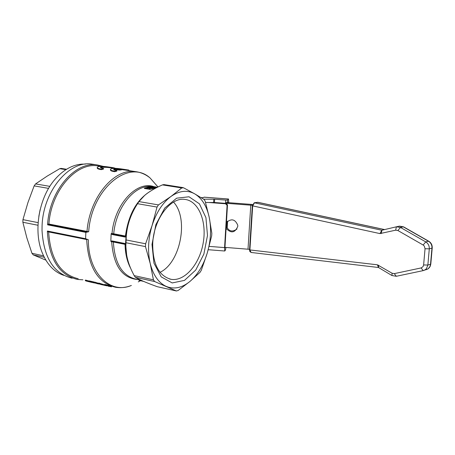 <?xml version="1.0" encoding="UTF-8"?>
<svg xmlns="http://www.w3.org/2000/svg" width="455" height="455" viewBox="0 0 455 455"><rect width="100%" height="100%" fill="white"/><g stroke="black" fill="none" stroke-linecap="round" stroke-linejoin="round"><path stroke-width="0.68" d="M201.144 197.646L203.487 197.595L204.016 197.151L228.529 199L227.591 199.984L225.754 200.069L214.652 199.227L203.607 199.176M208.566 202.481L225.532 203.766L227.079 205.302L224.582 247.594L224.753 251.006L225.424 250.102L225.97 247.452M227.085 205.535L227.472 204.864L226.243 203.391M225.754 200.069L225.555 203.357L227.398 203.271L227.597 199.978L227.398 203.271M228.336 202.651L228.285 202.287L227.403 203.266M225.555 203.357L214.459 202.515L214.652 199.227M205.552 202.481L214.459 202.515M228.7 202.68L228.529 199M226.852 227.705L227.221 221.517M227.176 228.262L227.597 221.17M227.477 205.097L224.98 247.037L225.015 247.719L225.253 247.395M61.106 168.39L59.747 168.686L47.161 176.119L35.57 183.922L34.136 185.89L27.926 202.606L22.943 219.64L22.864 222.256L26.822 237.755L31.958 253.293L33.261 254.897L45.836 260.118M40.154 209.527L38.806 216.444M63.757 275.349C54.424 272.147 47.309 264.77 42.417 253.219C33.039 231.231 38.942 197.208 55.3 178.991C63.461 169.823 72.317 164.869 81.866 164.118L85.392 164.101M207.218 253.145C210.807 240.854 211.484 228.967 209.255 217.496C206.803 206.138 201.946 198.255 194.689 193.836C187.261 189.775 179.355 190.645 170.983 196.452C162.64 202.731 156.344 212.417 152.084 225.509C148.125 238.778 147.505 251.444 150.218 263.502C153.238 275.264 158.613 282.913 166.342 286.457C174.14 289.545 181.989 287.89 189.883 281.497C197.658 274.814 203.436 265.362 207.218 253.145L201.315 270.242L200.041 272.335L189.883 281.497L178.053 290.552L176.312 290.933L154.637 281.531L153.432 279.836L150.218 263.502L145.481 246.61L145.617 243.783L152.084 225.509L157.043 207.07L158.454 204.915L170.983 196.452L181.767 187.949L183.524 187.773L194.689 193.836L204.136 199.512L205.205 201.264L209.255 217.496L211.831 233.239L211.677 235.866L207.218 253.145M151.998 244.42L155.872 224.633L164.744 208.066L176.637 198.181L189.018 196.776L199.415 203.817L205.933 217.632L207.491 235.485L203.874 254.078L195.735 270.043L184.497 280.382L172.2 282.942L161.252 276.902L153.961 263.166L151.998 244.42M176.312 290.933L157.305 286.707C146.692 282.885 139.384 279.751 135.38 277.305L154.637 281.531M145.617 243.783L126.132 239.944C126.382 227.142 130.181 215.061 137.529 203.704L157.043 207.07M155.564 188.199L150.042 189.388L144.559 188.501L144.263 188.302L145.628 187.796M146.658 187.511L147.966 187.227M150.491 186.914L151.418 186.874M125.694 244.045L124.75 243.465L112.243 240.974L110.827 241.213L111.145 233.796L112.522 234.604L125.04 237.044L126.024 236.833L125.517 244.085M152.715 243.766C152.721 264.247 158.897 276.105 171.234 279.347C184.827 281.537 199.637 264.139 203.209 242.936C206.991 221.767 198.784 201.104 185.1 199.438C170.528 196.77 153.494 219.395 152.715 243.766M160.029 272.323C180.555 262.728 189.041 218.474 173.537 202.1M92.939 282.663L86.245 280.735L85.295 280.644L86.194 281.025L91.876 282.436M85.318 280.092L89.254 281.048M89.953 281.838L93.554 282.822M98.104 283.852L96.909 283.59M96.676 283.442L89.942 281.719M94.128 282.413L94.378 283.01M93.889 282.589L93.912 282.037L94.134 282.276M93.48 282.407L93.502 281.85L93.912 282.037M89.237 281.44L89.26 280.883L93.502 281.85M104.434 285.308L98.758 283.613L103.387 285.069M102.949 284.972L95.357 282.839L99.184 284.108M100.401 284.375L102.29 284.819M94.481 282.64L94.503 282.077L98.769 283.351M95.357 282.839L95.379 282.282M98.758 283.613L98.781 283.055L104.155 284.711M99.577 283.801L99.599 283.243M111.538 286.354L111.361 286.855L105.64 285.188L105.662 284.625L111.492 286.343M108.136 286.144L109.473 286.462M105.64 285.188L104.769 284.989L104.792 284.432L105.662 284.625M104.769 284.989L107.158 285.865L104.849 285.41M104.132 285.2L104.155 284.676L104.781 284.773M136.511 205.347C130.807 214.362 127.315 224.673 126.035 236.276L125.807 236.628L126.035 236.276L125.421 236.043L113.716 233.768L111.299 233.489L111.947 233.95L112.015 233.546C114.45 204.13 136.938 180.203 154.16 186.743M86.53 239.211L88.361 239.774L85.597 238.71L85.853 232.368L88.685 231.726L48.913 224.036L47.599 224.366L47.69 224.85L48.708 224.514L48.913 224.036C51.125 190.713 76.184 162.173 97.791 165.882L99.366 166.12M112.448 241.343L110.946 241.531L125.688 244.466M125.728 237.038L125.807 236.628L111.947 233.95L111.668 234.331M112.522 234.604L112.851 234.137L125.091 236.503L125.37 236.577L125.04 237.044M126.058 236.338L126.024 236.833M111.145 233.796L111.299 233.489M112.243 240.974L112.47 241.349L124.903 243.812M137.837 279.563C122.099 278.176 113.375 265.515 111.668 241.588L111.378 240.905M110.946 241.531L110.827 241.213M125.421 243.738L125.461 244.034M112.47 241.349L124.977 243.84L124.75 243.465M103.353 166.405L97.234 164.932C75.206 161.144 49.658 190.406 47.593 224.361M48.645 224.019L48.628 224.508L86.734 232.005M48.378 231.879L47.479 231.043L47.348 231.47L48.378 231.879L86.683 239.546C88.23 266.971 97.831 282.879 115.49 287.259C120.848 288.134 126.137 287.532 131.37 285.461C110.184 294.641 88.151 273.148 88.361 239.774M48.577 231.584L48.639 231.879C50.391 258.673 60.248 274.285 78.203 278.733M47.348 231.47C49.021 258.872 59.025 274.854 77.367 279.427L82.884 279.802M93.531 164.369L91.933 164.13C68.978 160.08 42.565 191.874 42.059 226.863L42.019 230.355C43.703 257.684 53.741 273.643 72.135 278.227M121.366 169.396L116.781 168.697L127.07 169.806L121.002 168.885C115.371 168.077 111.89 168.179 110.565 169.18C110.104 170.039 111.486 170.699 114.723 171.171L116.918 170.523C114.472 170.204 113.409 169.772 113.733 169.232L114.649 168.856L119.233 169.556L121.366 169.396L121.343 169.92L119.21 170.079L114.626 169.379L113.796 169.681M116.918 170.523L116.895 171.052L114.7 171.706C111.52 171.245 110.127 170.591 110.519 169.738M128.583 170.562L121.36 169.544M114.029 168.344L113.449 168.27C107.915 167.241 103.615 167.036 100.555 167.667M103.586 168.481C101.209 168.174 100.174 167.753 100.487 167.23C103.325 166.502 107.653 166.678 113.471 167.753L107.829 166.883C102.176 166.081 98.678 166.177 97.347 167.184C96.892 168.02 98.24 168.663 101.38 169.118L103.586 168.481L103.564 169.004L101.363 169.647C98.263 169.203 96.909 168.566 97.302 167.736M126.132 239.944L126.001 242.743L145.481 246.61M158.454 204.915L138.946 201.582L137.529 203.704M138.946 201.582L144.571 195.502C148.774 191.828 154.723 188.29 162.424 184.895L181.767 187.949M163.897 184.582L162.424 184.895M157.305 286.707L176.466 290.99M153.432 279.836L134.157 275.622L135.38 277.305M134.157 275.622L131.99 271.277C127.349 261.545 125.358 252.036 126.001 242.743M141.272 280.854L139.042 280.377L139.037 279.819L135.92 279.142C122.185 275.787 114.671 263.343 113.363 241.804L113.261 241.503M143.643 281.395L141.255 280.866L141.295 280.354M144.315 188.421L145.623 187.972M147.426 187.511L147.955 187.403M156.355 187.784L151.998 186.624L153.671 187.227L148.904 186.925L155.462 187.631L155.434 188.165L153.972 188.194L154 187.665M155.047 187.42L154.672 187.318M152.715 187.585L149.411 187.511L148.666 186.965L147.972 187.102L148.501 187.523L146.356 187.511L148.711 187.699L149.507 188.41L150.213 188.188L149.604 187.682L152.715 187.585L152.687 188.12L150.213 188.228M150.213 188.188L150.184 188.723L149.479 188.95L148.683 188.233L145.606 188.279L145.634 187.739M153.989 187.898L152.704 187.779M151.43 186.647L151.413 186.999M154.694 187.756L154.672 188.285M148.711 187.699L148.683 188.233M149.507 188.41L149.479 188.95M147.972 187.102L147.949 187.511M150.07 187.693L150.053 188.051M152.004 187.727L151.976 188.262M157.453 187.227L152.311 186.618L154.831 186.795L156.145 187.255L156.116 187.784M155.599 187.17L155.57 187.699M154.831 186.795L154.802 187.329M156.145 187.255L157.356 187.278M113.801 167.793L115.57 168.356M101.38 169.118L101.363 169.647M113.471 167.753L113.449 168.27M127.07 169.806L128.845 170.079L128.822 170.602M126.746 169.766L126.723 170.289M119.233 169.556L119.21 170.079M114.723 171.171L114.7 171.706M114.649 168.856L114.626 169.379M249.567 249.334L224.969 247.372M227.045 203.362L252.366 205.307M226.442 222.484C231.362 218.269 235.127 219.168 237.749 225.185L237.789 226.34C235.036 232.897 231.134 233.586 226.084 228.421M252.576 204.494L227.978 202.629M227.443 202.589L225.612 202.447M227.164 221.574L226.397 223.246M226.237 225.845C228.558 231.356 232.135 232.414 236.975 229.019M249.539 249.806L249.835 251.507L251.103 252.462L249.903 249.931L252.679 205.876L254.499 202.771L258.025 202.327M252.315 205.774L249.539 249.767L249.903 249.931L377.423 264.81L392.096 273.239L394.286 273.631L421.159 267.927L423.019 266.658L423.622 264.958L425.044 248.731L424.293 246.047L423.161 245.023L397.892 230.52L395.685 230.173L379.959 233.597L252.679 205.876L252.315 205.74L254.237 202.771M225.89 203.379L225.532 203.766M209.141 246.388L224.582 247.594M213.799 199.193L213.611 202.486M228.473 199.034L203.942 197.18M59.747 168.686L65.918 169.664M49.834 186.357L35.57 183.922M33.261 254.897L44.289 257.32M43.555 255.824L31.958 253.293M22.864 222.256L37.958 225.253M38.112 222.626L22.943 219.64M34.136 185.89L48.594 188.381M113.386 234.228L113.716 233.768C116.008 206.997 135.169 184.019 151.68 186.635M149.888 191.527C136.523 199.995 128.367 214.84 125.421 236.043L125.091 236.503M86.245 280.735L86.268 280.178M138.257 281.878L140.51 280.707M126.649 254.948L125.665 244.403M124.949 243.835L125.051 244.136C125.227 253.617 127.133 261.733 130.756 268.495M48.708 224.514L86.859 232.016M47.69 224.85L85.853 232.368M88.685 231.726C91.512 188.688 128.725 158.494 150.025 177.922L157.993 186.96M154.814 183.393L151.634 179.759M137.757 171.99L135.55 171.626C114.324 167.958 89.413 197.362 87.002 231.515L86.666 231.976M48.389 231.532L86.04 239.12M85.597 238.71L47.479 231.043M139.719 280.542L139.759 279.956M142.034 281.059L142.051 280.695M155.149 187.71L155.127 188.245M154.211 186.749L154.194 187.187M251.336 204.392L250.773 205.154L248.009 249.175M394.286 273.631L396.299 276.282L423.133 270.628M425.044 248.731L429.292 248.845L431.96 248.129L430.527 264.264L427.859 265.055L429.292 248.845C429.412 245.802 428.235 243.488 425.761 241.895L400.497 227.449L403.261 226.84L428.439 241.207L425.761 241.895L423.161 245.023M383.69 229.82L381.773 230.241L379.959 233.597M397.892 230.52L400.497 227.449L396.368 226.812L381.773 230.241L254.265 202.765L257.684 202.31L384.56 229.616M403.682 226.914L399.143 226.203L396.561 226.772M392.096 273.239L391.954 275.531L396.299 276.282L423.144 270.628L427.808 269.002L429.679 267L430.788 264.127L432.216 248.003C432.364 245.035 431.203 242.771 428.724 241.207L428.439 241.207C430.902 242.794 432.079 245.097 431.96 248.129L432.227 247.873M421.159 267.927L423.144 270.628L425.135 269.815L426.483 268.581L427.859 265.055L423.622 264.958M430.8 263.985L430.311 266.038L429.31 267.711L427.865 268.985L426.068 269.724M399.53 226.129L403.562 226.846L428.837 241.275M381.933 230.241L381.227 233.586M396.368 226.812L395.685 230.173M391.835 275.463L378.543 267.529L378.651 265.231M251.097 252.462L378.463 267.494L377.423 264.81M227.472 204.864L227.079 205.302M208.225 249.71L224.747 251.006M61.055 168.384L66.572 169.254M169.516 278.978L171.234 279.347M94.117 282.726L94.139 282.174M157.953 186.982L150.025 177.922C145.759 174.453 140.936 172.348 135.55 171.626L127.025 170.329M48.202 231.51L86.268 239.176M91.933 164.13L97.234 164.932M100.839 166.342L97.791 165.882M182.933 187.579L163.817 184.571M155.547 186.88L154.859 186.772M100.487 167.23L100.475 167.576M113.727 169.237L113.71 169.59M257.945 202.31L384.685 229.587M257.894 202.304L257.524 202.293"/></g></svg>

